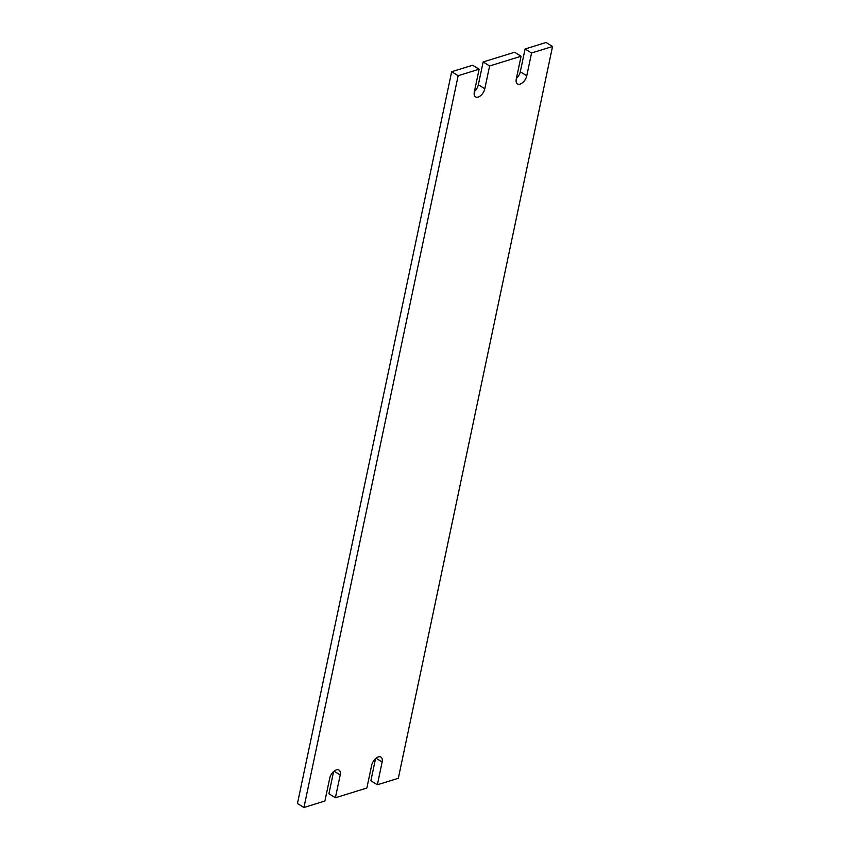 <?xml version="1.0" encoding="UTF-8"?>
<svg xmlns="http://www.w3.org/2000/svg" width="850" height="850" viewBox="0 0 850 850"><rect width="100%" height="100%" fill="white"/><g stroke="black" fill="none" stroke-linecap="round" stroke-linejoin="round"><path stroke-width="1.27" d="M458.15 75.714L451.669 71.719L472.642 65.227L479.124 69.222L458.15 75.714L303.939 807.5L324.913 801.008L329.715 778.228A7.661 4.293 121.7 0 1 333.678 771.503A7.661 4.293 121.7 0 1 338.98 770.079A7.661 4.293 121.7 0 1 340.202 774.977L335.399 797.757L366.86 788.024L371.663 765.234A7.661 4.293 121.7 0 1 375.636 758.519A7.661 4.293 121.7 0 1 380.928 757.095A7.661 4.293 121.7 0 1 382.149 761.993L377.358 784.773L398.331 778.281L552.543 46.495L531.569 52.987L525.087 48.992L546.061 42.5L552.543 46.495M303.939 807.5L297.457 803.505L451.669 71.719M333.604 771.566L328.918 793.762L335.399 797.757M521.082 56.238L514.601 52.243L483.14 61.976L489.611 65.971L521.082 56.238L516.279 79.018A7.661 4.293 121.7 0 0 517.501 83.916A7.661 4.293 121.7 0 0 522.793 82.503A7.661 4.293 121.7 0 0 526.766 75.777L531.569 52.987M375.551 758.582L370.876 780.778L377.358 784.773M479.124 69.222L474.321 92.002A7.661 4.293 121.7 0 0 475.543 96.9A7.661 4.293 121.7 0 0 480.845 95.487A7.661 4.293 121.7 0 0 484.808 88.761L489.611 65.971M474.449 91.418A7.661 4.293 121.7 0 0 478.337 84.766L483.14 61.976M516.396 78.434A7.661 4.293 121.7 0 0 520.285 71.772L525.087 48.992M520.285 71.772L526.766 75.777M478.337 84.766L484.808 88.761M376.008 758.2L382.149 761.993M334.061 771.184L340.202 774.977"/></g></svg>
